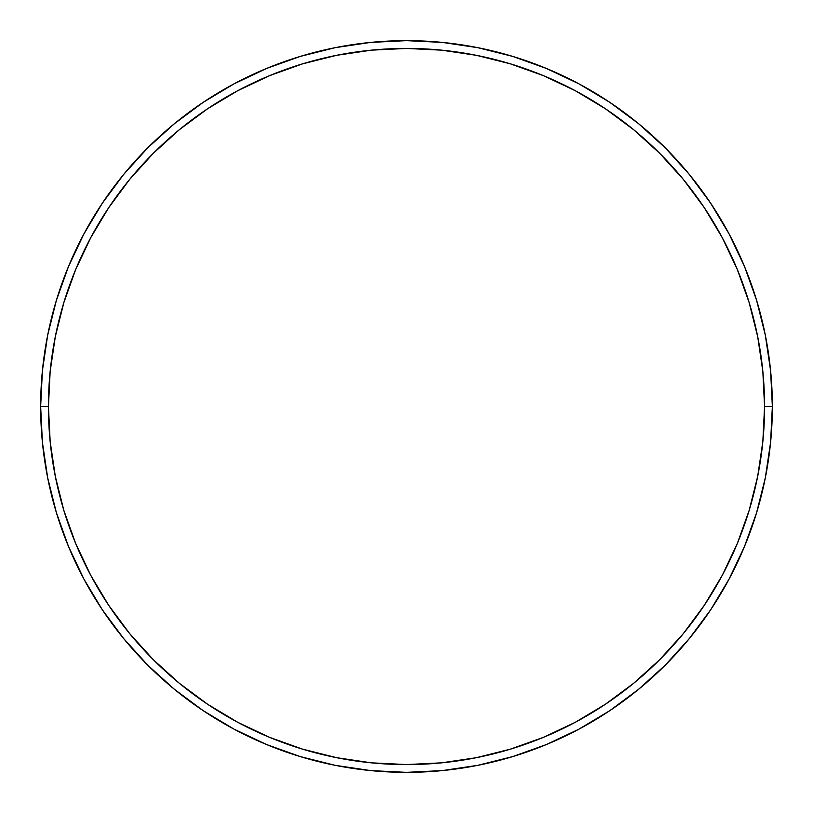 <?xml version="1.0" encoding="UTF-8"?>
<svg xmlns="http://www.w3.org/2000/svg" width="813" height="813" viewBox="0 0 813 813"><rect width="100%" height="100%" fill="white"/><g stroke="black" fill="none" stroke-linecap="round" stroke-linejoin="round"><path stroke-width="1.22" d="M40.65 406.5L48.434 406.5A358.066 358.066 0 0 1 406.5 48.434A358.066 358.066 0 0 1 764.566 406.5L772.35 406.5A365.85 365.85 0 0 0 406.5 40.65A365.85 365.85 0 0 0 40.65 406.5A365.85 365.85 0 0 1 406.5 40.65A365.85 365.85 0 0 1 772.35 406.5A365.85 365.85 0 0 1 406.5 772.35A365.85 365.85 0 0 1 40.65 406.5L42.408 370.637L47.682 335.129L56.402 300.302L68.495 266.491L83.851 234.042L102.306 203.24L123.698 174.409L147.803 147.803L174.409 123.698L203.24 102.306L234.042 83.851L266.491 68.495L300.302 56.402L335.129 47.682L370.637 42.408L406.5 40.65L442.363 42.408L477.871 47.682L512.698 56.402L546.509 68.495L578.958 83.851L609.76 102.306L638.591 123.698L665.197 147.803L689.302 174.409L710.694 203.24L729.149 234.042L744.505 266.491L756.598 300.302L765.318 335.129L770.592 370.637L772.35 406.5L770.592 442.363L765.318 477.871L756.598 512.698L744.505 546.509L729.149 578.958L710.694 609.76L689.302 638.591L665.197 665.197L638.591 689.302L609.76 710.694L578.958 729.149L546.509 744.505L512.698 756.598L477.871 765.318L442.363 770.592L406.5 772.35L370.637 770.592L335.129 765.318L300.302 756.598L266.491 744.505L234.042 729.149L203.24 710.694L174.409 689.302L147.803 665.197L123.698 638.591L102.306 609.76L83.851 578.958L68.495 546.509L56.402 512.698L47.682 477.871L42.408 442.363L40.65 406.5A365.85 365.85 0 0 0 406.5 772.35A365.85 365.85 0 0 0 772.35 406.5L764.566 406.5L762.838 371.399L757.686 336.643L749.149 302.558L737.31 269.479L722.29 237.711L704.221 207.569L683.286 179.348L659.689 153.311L633.652 129.714L605.431 108.779L575.289 90.71L543.521 75.69L510.442 63.851L476.357 55.314L441.601 50.162L406.5 48.434L371.399 50.162L336.643 55.314L302.558 63.851L269.479 75.69L237.711 90.71L207.569 108.779L179.348 129.714L153.311 153.311L129.714 179.348L108.779 207.569L90.71 237.711L75.69 269.479L63.851 302.558L55.314 336.643L50.162 371.399L48.434 406.5L50.162 441.601L55.314 476.357L63.851 510.442L75.69 543.521L90.71 575.289L108.779 605.431L129.714 633.652L153.311 659.689L179.348 683.286L207.569 704.221L237.711 722.29L269.479 737.31L302.558 749.149L336.643 757.686L371.399 762.838L406.5 764.566L441.601 762.838L476.357 757.686L510.442 749.149L543.521 737.31L575.289 722.29L605.431 704.221L633.652 683.286L659.689 659.689L683.286 633.652L704.221 605.431L722.29 575.289L737.31 543.521L749.149 510.442L757.686 476.357L762.838 441.601L764.566 406.5A358.066 358.066 0 0 1 406.5 764.566A358.066 358.066 0 0 1 48.434 406.5L40.65 406.5"/></g></svg>
